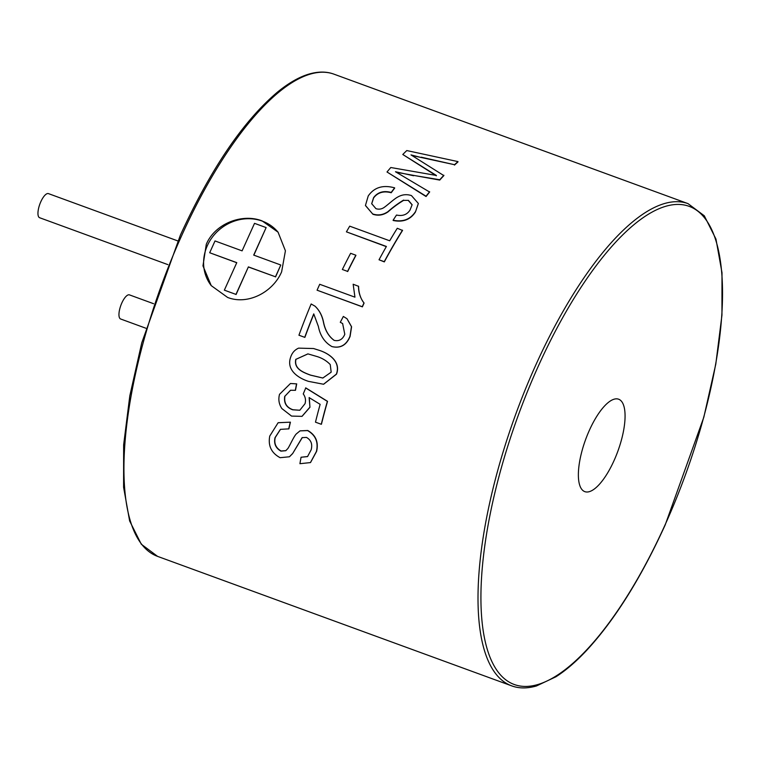 <?xml version="1.0" encoding="UTF-8"?>
<svg xmlns="http://www.w3.org/2000/svg" width="760" height="760" viewBox="0 0 760 760"><rect width="100%" height="100%" fill="white"/><g stroke="black" fill="none" stroke-linecap="round" stroke-linejoin="round"><path stroke-width="1.14" d="M167.865 264.623L39.634 217.73A12.834 4.474 -69.9 0 1 40.84 201.685A12.834 4.474 -69.9 0 1 48.45 193.619L177.802 240.92M145.873 328.225L120.631 318.991A12.834 4.474 -69.9 0 1 121.847 302.936A12.834 4.474 -69.9 0 1 129.447 294.88L153.577 303.705M209.684 252.738L215.013 240.948L242.098 250.857L254.524 223.345L266.133 227.582L253.707 255.094L280.791 265.002L275.471 276.792L248.387 266.893L235.961 294.405L224.352 290.159L236.778 262.647L209.684 252.738L236.74 262.723M224.352 290.159L235.961 294.405M248.387 266.893L236.065 294.538M275.471 276.792L248.491 267.026M280.791 265.002L275.576 276.925M266.133 227.582L253.849 255.151M613.975 460.75A49.21 17.148 110.1 0 0 618.621 399.209A49.21 17.148 110.1 0 0 589.466 430.103A49.21 17.148 110.1 0 0 584.82 491.644A49.21 17.148 110.1 0 0 613.975 460.75M206.292 244.273L202.968 265.886L211.232 285.627L227.582 297.426C247.608 305.33 272.83 292.429 281.627 271.823L285.418 250.809L278.055 232.17L262.133 220.913C242.221 213.094 215.061 223.544 206.292 244.273M278.255 232.427A42.788 39.235 -38.7 0 0 262.305 221.122A42.788 39.235 -38.7 0 0 213.085 236.218A42.788 39.235 -38.7 0 0 211.299 285.703M334.257 340.423C328.662 336.366 325.071 330.163 323.466 321.803C322.078 315.334 319.266 310.127 315.029 306.175L311.153 303.971A257.155 89.594 -69.9 0 0 298.937 335.217L304.874 337.383A256.728 89.452 -69.9 0 1 313.842 314.041M342.694 323.57L340.28 322.297L343.349 316.445L346.997 318.734L351.462 326.676L349.961 336.328C346.341 345.135 340.319 348.545 331.882 346.56C324.691 342.437 320.188 335.73 318.373 326.439L313.747 313.88A257.155 89.594 -69.9 0 0 304.731 337.335M347.054 318.791L351.585 326.772L350.084 336.404C346.493 345.183 340.47 348.584 332.025 346.617L331.882 346.56M313.566 348.536L318.772 350.189C328.7 353.21 341.088 361.589 336.366 374.138L323.541 384.247L308.522 381.368C298.291 378.138 286.197 370.12 290.586 357.399C291.963 352.972 294.633 349.885 298.604 348.137L313.566 348.536L318.915 350.227C328.833 353.248 341.231 361.608 336.519 374.158L323.637 384.247M290.605 390.241L284.915 396.207C283.87 402.904 286.529 407.417 292.904 409.744L299.801 410.257L305.026 403.702C306.014 400.14 305.425 396.891 303.249 393.927L305.786 387.894L327.531 401.346A256.728 89.452 -69.9 0 0 321.442 424.203L321.271 424.279A257.155 89.594 -69.9 0 1 327.37 401.375L327.531 401.346M309.291 397.556L309.947 407.274L302.072 416.318M290.548 383.496L296.704 383.876L295.488 390.308L290.529 390.25L284.915 396.207M280.506 429.315L275.205 437.57C273.904 443.479 275.87 447.963 281.105 451.003L285.902 450.632M300.067 430.853L307.752 430.492C315.77 435.09 318.725 442.044 316.606 451.354L310.536 462.517M278.207 422.693L290.415 422.17A256.728 89.452 -69.9 0 0 288.895 428.858L280.421 429.362L275.025 437.684C273.714 443.622 275.68 448.105 280.915 451.136L285.808 450.699L287.916 448.457C289.902 445.512 293.692 436.715 296.229 433.998L299.981 430.891L307.562 430.578C315.59 435.176 318.535 442.139 316.416 451.469L310.441 462.583L299.924 463.704A257.155 89.594 -69.9 0 1 301.055 457.244L307.667 456.513M302.309 437.541L292.609 453.625L289.531 456.703M362.89 301.54L364.087 303.05A256.728 89.452 -69.9 0 0 362.387 306.85L317.072 290.197A257.155 89.594 -69.9 0 1 319.722 284.287L354.948 297.169L353.153 284.231L358.596 286.33C358.653 292.011 360.078 297.074 362.89 301.54M347.672 271.558A256.728 89.452 -69.9 0 1 355.917 255.407L355.841 255.208A257.155 89.594 -69.9 0 0 347.577 271.396L342.361 269.486A257.155 89.594 -69.9 0 1 350.626 253.308L355.841 255.208M402.496 230.195A257.155 89.594 -69.9 0 0 384.247 261.687L384.322 261.887A256.728 89.452 -69.9 0 1 402.543 230.441L397.28 228.285A257.155 89.594 -69.9 0 0 389.699 240.787L349.714 226.166A257.155 89.594 -69.9 0 0 346.417 231.847L386.308 246.639M384.322 261.887L379.031 259.777A257.155 89.594 -69.9 0 1 386.403 246.468L346.417 231.847M373.616 197.932L373.587 197.648C377.691 192.166 383.562 190.427 391.2 192.441L391.219 192.736C383.572 190.732 377.71 192.46 373.616 197.932L371.697 203.813M418.342 203.604L415.416 212.04C410.438 219.659 403.019 222.48 393.158 220.486L393.119 220.219A257.155 89.594 -69.9 0 1 396.511 215.042C402.553 216.343 407.065 214.681 410.039 210.045L412.129 204.725L408.443 200.364L403.588 200.393C398.078 203.727 392.882 207.556 388.008 211.888C383.173 215.203 378.147 215.992 372.923 214.263L365.465 205.57M412.138 204.877L408.452 200.659M391.219 192.736A256.728 89.452 -69.9 0 1 394.649 188.157L394.639 187.853C383.012 184.642 374.205 187.35 368.229 195.957L365.455 205.438L372.923 214.263M454.49 165.072A256.728 89.452 -69.9 0 1 457.938 161.975L457.985 161.605A257.155 89.594 -69.9 0 0 454.527 164.711L411.93 155.477M443.878 175.266A257.155 89.594 -69.9 0 0 439.764 179.75L439.745 180.082A256.728 89.452 -69.9 0 1 443.859 175.607L411.008 154.907L421.22 157.548M439.745 180.082L396.397 172.282M429.618 191.719A257.155 89.594 -69.9 0 0 426.065 196.222L426.075 196.526A256.728 89.452 -69.9 0 1 429.618 192.033L395.476 171.75L413.63 175.75M426.075 196.526L387.011 171.998A257.155 89.594 -69.9 0 1 390.792 167.513L436.382 175.465L402.791 154.489L436.354 175.807M454.527 164.711L421.258 157.187M439.764 179.75L413.649 175.417M426.065 196.222L387.011 171.998M402.791 154.489A257.155 89.594 -69.9 0 1 406.79 150.556L457.985 161.605M373.587 197.648L371.688 203.689L375.962 208.686C379.135 209.636 382.023 209.095 384.636 207.071C387.809 204.848 394.573 198.531 398.088 196.859C402.344 194.493 406.799 194.066 411.454 195.586L418.342 203.452L415.416 212.04M415.397 211.755C410.39 219.393 402.971 222.214 393.119 220.219M408.443 200.364L403.588 200.393M403.57 200.098C398.059 203.442 392.863 207.28 387.98 211.622L388.008 211.888M387.98 211.622C383.135 214.938 378.109 215.736 372.884 214.006M391.2 192.441A257.155 89.594 -69.9 0 1 394.639 187.853M384.247 261.687L379.031 259.777M347.577 271.396L342.361 269.486M358.501 286.178C358.473 292.514 360.297 298.091 363.974 302.917L364.087 303.05M363.441 302.262L363.974 302.917A257.155 89.594 -69.9 0 0 362.273 306.726L362.387 306.85M362.273 306.726L317.072 290.197M323.466 321.803L323.342 321.717C324.938 330.087 328.529 336.3 334.124 340.366C339.074 341.468 342.637 339.445 344.793 334.295L342.627 323.522L340.28 322.297M314.906 306.08C319.133 310.023 321.945 315.238 323.342 321.717M295.801 359.309C293.607 368.923 303.363 372.476 310.469 375.136L322.82 378.034L331.18 372.162L330.239 364.562C326.496 360.696 321.955 357.979 316.625 356.421L307.904 353.885L295.953 359.319C293.778 368.933 303.506 372.457 310.631 375.136L310.469 375.136M310.631 375.136L322.905 378.034M307.971 353.894L295.953 359.319M284.743 396.255C283.689 402.962 286.349 407.474 292.733 409.811L292.904 409.744M292.733 409.811L299.839 410.238M305.624 387.913L327.37 401.375M321.271 424.279L315.476 422.161A257.155 89.594 -69.9 0 1 320.14 404.339L309.12 397.594L309.947 407.274M309.776 407.322L301.976 416.356L291.545 416.081L281.856 408.548C278.93 404.139 278.16 399.389 279.537 394.307L290.453 383.505L296.704 383.876M296.533 383.904L295.317 390.345M301.055 457.244L307.543 456.599L311.153 449.825C312.654 444.191 311.096 440.049 306.489 437.418L302.128 437.646L292.609 453.625M292.419 453.748L289.427 456.779L280.108 457.691C271.377 452.969 267.919 445.759 269.752 436.069L278.113 422.74L290.415 422.17M288.714 428.953A257.155 89.594 -69.9 0 1 290.234 422.256M157.586 556.377A256.728 89.452 -69.9 0 1 181.811 235.325A256.728 89.452 -69.9 0 1 333.925 74.147L688.009 203.623A256.728 89.452 -69.9 0 0 535.885 364.8A256.728 89.452 -69.9 0 0 511.67 685.852L157.586 556.377L141.293 544.207L129.627 520.923L123.595 487.264L123.642 444.875L129.798 395.903L141.759 342.808L180.395 235.106C210.891 168.701 243.276 121.02 277.552 92.045C288.933 82.783 299.582 76.741 309.5 73.929C318.563 71.402 326.705 71.469 333.925 74.147M665.142 524.704A254.59 88.701 -69.9 0 1 498.94 673.056A254.59 88.701 -69.9 0 1 538.308 366.159A254.59 88.701 -69.9 0 1 704.501 217.797A254.59 88.701 -69.9 0 1 665.142 524.704M511.67 685.852C518.975 688.56 527.231 688.607 536.417 685.976L555.911 676.789C565.886 670.443 576.213 661.542 586.9 650.094C614.963 619.609 641.06 577.875 665.209 524.894L703.836 417.192L715.797 364.106L721.952 315.124L722 272.735L715.967 239.077L704.301 215.792L688.009 203.623"/></g></svg>
